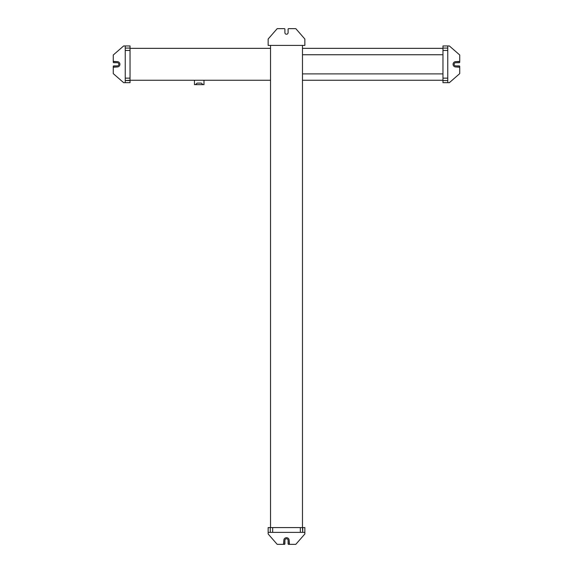 <?xml version="1.0" encoding="UTF-8"?>
<svg xmlns="http://www.w3.org/2000/svg" width="573" height="573" viewBox="0 0 573 573"><rect width="100%" height="100%" fill="white"/><g stroke="black" fill="none" stroke-linecap="round" stroke-linejoin="round"><path stroke-width="0.86" d="M284.903 29.18L284.903 32.64A1.597 1.597 0 0 0 286.5 34.237A1.597 1.597 0 0 0 288.097 32.64A1.597 1.597 0 0 1 286.5 34.237A1.597 1.597 0 0 1 284.903 32.64L284.903 29.18A0.53 0.53 0 0 0 284.373 28.65A0.53 0.53 0 0 1 284.903 29.18L284.903 32.64A1.597 1.597 0 0 0 286.5 34.237A1.597 1.597 0 0 0 288.097 32.64L288.097 29.18A0.53 0.53 0 0 1 288.627 28.65L295.811 28.65L288.627 28.65A0.53 0.53 0 0 0 288.097 29.18L288.097 32.64L288.097 29.18M283.571 28.65L277.189 28.65L284.373 28.65L277.189 28.65L268.143 39.028L268.143 45.417L304.857 45.417L304.857 39.028L295.811 28.65L304.857 39.028L304.857 45.417L268.143 45.417L268.143 39.028L277.189 28.65M268.143 533.972L277.189 544.35L268.143 533.972L268.143 532.374L268.143 533.972L277.189 544.35L268.143 533.972L268.143 532.374L268.143 533.972L277.189 544.35L268.143 533.972L268.143 527.583L268.143 533.972L268.143 527.583L268.143 532.374L302.73 532.374L270.27 532.374L270.27 527.583L268.143 527.583L270.27 527.583L270.27 532.374L268.143 532.374L304.857 532.374L304.857 533.972L295.811 544.35L304.857 533.972L304.857 532.374L304.857 533.972L304.857 532.374L304.857 533.972L295.811 544.35L304.857 533.972L295.811 544.35L304.857 533.972L304.857 527.583L304.857 532.374L304.857 527.583L302.465 527.583L302.73 532.374L302.73 527.583L304.857 527.583L268.143 527.583L304.857 527.583L304.857 533.972L295.811 544.35L288.627 544.35L295.811 544.35L289.429 544.35L295.811 544.35L304.857 533.972L304.857 532.374L268.143 532.374L268.143 533.972L277.189 544.35L268.143 533.972M289.429 544.35L288.627 544.35A0.53 0.53 0 0 1 288.097 543.82L288.097 540.36L288.097 543.82A0.53 0.53 0 0 0 288.627 544.35A0.53 0.53 0 0 1 288.097 543.82L288.097 540.36A1.597 1.597 0 0 0 286.5 538.763A1.597 1.597 0 0 0 284.903 540.36L284.903 543.82A0.53 0.53 0 0 1 284.373 544.35L277.189 544.35L284.373 544.35L277.189 544.35L283.571 544.35L277.189 544.35L283.571 544.35L283.836 540.36A2.664 2.664 0 0 1 286.5 537.696A2.664 2.664 0 0 1 289.164 540.36A2.664 2.664 0 0 0 286.5 537.696A2.664 2.664 0 0 0 283.836 540.36L283.836 544.085L283.836 540.36A2.664 2.664 0 0 1 286.5 537.696A2.664 2.664 0 0 1 289.164 540.36L289.429 544.35L289.164 540.36A2.664 2.664 0 0 0 286.5 537.696A2.664 2.664 0 0 0 283.836 540.36M123.646 45.947L113.268 54.994L123.646 45.947L125.243 45.947L123.646 45.947L113.268 54.994L123.646 45.947L125.243 45.947L123.646 45.947L113.268 54.994L123.646 45.947L130.035 45.947L123.646 45.947L130.035 45.947L125.243 45.947L125.243 80.542L125.243 48.075L130.035 48.075L130.035 45.947L130.035 48.075L125.243 48.075L125.243 45.947L125.243 82.67L123.646 82.67L113.268 73.623L123.646 82.67L125.243 82.67L123.646 82.67L125.243 82.67L123.646 82.67L113.268 73.623L123.646 82.67L113.268 73.623L123.646 82.67L130.035 82.67L125.243 82.67L130.035 82.67L130.035 80.27L125.243 80.542L130.035 80.542L130.035 82.67L130.035 45.947L130.035 82.67L123.646 82.67L113.268 73.623L113.268 66.439L113.268 73.623L113.268 67.234L113.268 73.623L123.646 82.67L125.243 82.67L125.243 45.947L123.646 45.947L113.268 54.994L123.646 45.947M113.268 67.234L113.268 66.439A0.53 0.53 0 0 1 113.805 65.902L117.264 65.902L113.805 65.902A0.53 0.53 0 0 0 113.268 66.439A0.53 0.53 0 0 1 113.805 65.902L117.264 65.902A1.597 1.597 0 0 0 118.855 64.305A1.597 1.597 0 0 0 117.264 62.708L113.805 62.708A0.53 0.53 0 0 1 113.268 62.178L113.268 54.994L113.268 62.178L113.268 54.994L113.268 61.383L113.268 54.994L113.268 61.383L117.264 61.648A2.664 2.664 0 0 1 119.922 64.305A2.664 2.664 0 0 1 117.264 66.969A2.664 2.664 0 0 0 119.922 64.305A2.664 2.664 0 0 0 117.264 61.648L113.533 61.648L117.264 61.648A2.664 2.664 0 0 1 119.922 64.305A2.664 2.664 0 0 1 117.264 66.969L113.268 67.234L117.264 66.969A2.664 2.664 0 0 0 119.922 64.305A2.664 2.664 0 0 0 117.264 61.648M442.965 48.34L302.465 48.34L442.965 48.34M302.465 80.27L442.965 80.27L302.465 80.27L442.965 80.27L302.465 80.27L302.465 48.34L302.465 80.27L442.965 80.27L302.465 80.27M442.965 54.729L302.465 54.729L442.965 54.729M442.965 73.888L302.465 73.888L442.965 73.888M449.354 82.67L459.732 73.623L449.354 82.67L447.757 82.67L449.354 82.67L459.732 73.623L449.354 82.67L447.757 82.67L449.354 82.67L459.732 73.623L449.354 82.67L442.965 82.67L449.354 82.67L442.965 82.67L447.757 82.67L447.757 48.075L447.757 80.542L442.965 80.542L442.965 48.075L442.965 82.67L442.965 80.542L447.757 80.542L447.757 82.67L447.757 45.947L449.354 45.947L459.732 54.994L449.354 45.947L447.757 45.947L449.354 45.947L447.757 45.947L449.354 45.947L459.732 54.994L449.354 45.947L459.732 54.994L449.354 45.947L442.965 45.947L447.757 45.947L442.965 45.947L442.965 48.075L447.757 48.075L442.965 48.075L442.965 45.947L442.965 82.67L442.965 45.947L449.354 45.947L459.732 54.994L459.732 62.178L459.732 54.994L459.732 61.383L459.732 54.994L449.354 45.947L447.757 45.947L447.757 82.67L449.354 82.67L459.732 73.623L449.354 82.67M459.732 61.383L459.732 62.178A0.53 0.53 0 0 1 459.195 62.708L455.736 62.708L459.195 62.708A0.53 0.53 0 0 0 459.732 62.178A0.53 0.53 0 0 1 459.195 62.708L455.736 62.708A1.597 1.597 0 0 0 454.145 64.305A1.597 1.597 0 0 0 455.736 65.902L459.195 65.902A0.53 0.53 0 0 1 459.732 66.439L459.732 73.623L459.732 66.439L459.732 73.623L459.732 67.234L459.732 73.623L459.732 67.234L455.736 66.969A2.664 2.664 0 0 1 453.078 64.305A2.664 2.664 0 0 1 455.736 61.648A2.664 2.664 0 0 0 453.078 64.305A2.664 2.664 0 0 0 455.736 66.969L459.467 66.969L455.736 66.969A2.664 2.664 0 0 1 453.078 64.305A2.664 2.664 0 0 1 455.736 61.648L459.732 61.383L455.736 61.648A2.664 2.664 0 0 0 453.078 64.305A2.664 2.664 0 0 0 455.736 66.969M270.535 80.27L130.035 80.27L270.535 80.27L270.535 48.34L270.535 80.27M130.035 48.34L270.535 48.34L130.035 48.34M289.429 28.65L295.811 28.65M302.465 45.417L302.465 527.583L302.465 45.417M270.535 527.583L270.535 45.417L270.535 527.583M272.662 531.364L272.662 527.583L272.662 531.364C275.398 531.364 275.398 531.364 272.662 531.364L272.662 532.374L272.662 531.364C275.398 531.364 275.398 531.364 272.662 531.364C269.926 531.364 269.926 531.364 272.662 531.364M300.338 531.364L300.338 527.583L300.338 531.364C303.074 531.364 303.074 531.364 300.338 531.364L300.338 532.374L300.338 531.364C303.074 531.364 303.074 531.364 300.338 531.364C297.602 531.364 297.602 531.364 300.338 531.364M284.903 540.36L284.903 543.82A0.53 0.53 0 0 1 284.373 544.35A0.53 0.53 0 0 0 284.903 543.82L284.903 540.36A1.597 1.597 0 0 1 286.5 538.763A1.597 1.597 0 0 1 288.097 540.36M289.164 540.36L289.164 544.085M126.253 50.467L130.035 50.467L126.253 50.467C126.253 53.203 126.253 53.203 126.253 50.467L125.243 50.467L126.253 50.467C126.253 53.203 126.253 53.203 126.253 50.467C126.253 47.738 126.253 47.738 126.253 50.467M126.253 78.143L130.035 78.143L126.253 78.143C126.253 80.879 126.253 80.879 126.253 78.143L125.243 78.143L126.253 78.143C126.253 80.879 126.253 80.879 126.253 78.143C126.253 75.407 126.253 75.407 126.253 78.143M117.264 62.708L113.805 62.708A0.53 0.53 0 0 1 113.268 62.178A0.53 0.53 0 0 0 113.805 62.708L117.264 62.708A1.597 1.597 0 0 1 118.855 64.305A1.597 1.597 0 0 1 117.264 65.902M117.264 66.969L113.533 66.969M202.892 84.639L201.345 83.092L197.091 83.092L195.551 84.639L194.455 84.639L194.455 80.27L194.455 84.639L195.551 84.639L197.091 83.092L201.345 83.092L202.892 84.639L203.981 84.639L202.892 84.639L201.345 83.092L197.091 83.092L195.551 84.639L197.091 83.092L201.345 83.092L202.892 84.639L195.551 84.639L202.892 84.639M203.981 80.27L203.981 84.639L203.981 80.27M446.747 78.143L442.965 78.143L446.747 78.143C446.747 75.407 446.747 75.407 446.747 78.143L447.757 78.143L446.747 78.143C446.747 75.407 446.747 75.407 446.747 78.143C446.747 80.879 446.747 80.879 446.747 78.143M446.747 50.467L442.965 50.467L446.747 50.467C446.747 47.738 446.747 47.738 446.747 50.467L447.757 50.467L446.747 50.467C446.747 47.738 446.747 47.738 446.747 50.467C446.747 53.203 446.747 53.203 446.747 50.467M455.736 65.902L459.195 65.902A0.53 0.53 0 0 1 459.732 66.439A0.53 0.53 0 0 0 459.195 65.902L455.736 65.902A1.597 1.597 0 0 1 454.145 64.305A1.597 1.597 0 0 1 455.736 62.708M455.736 61.648L459.467 61.648"/></g></svg>
